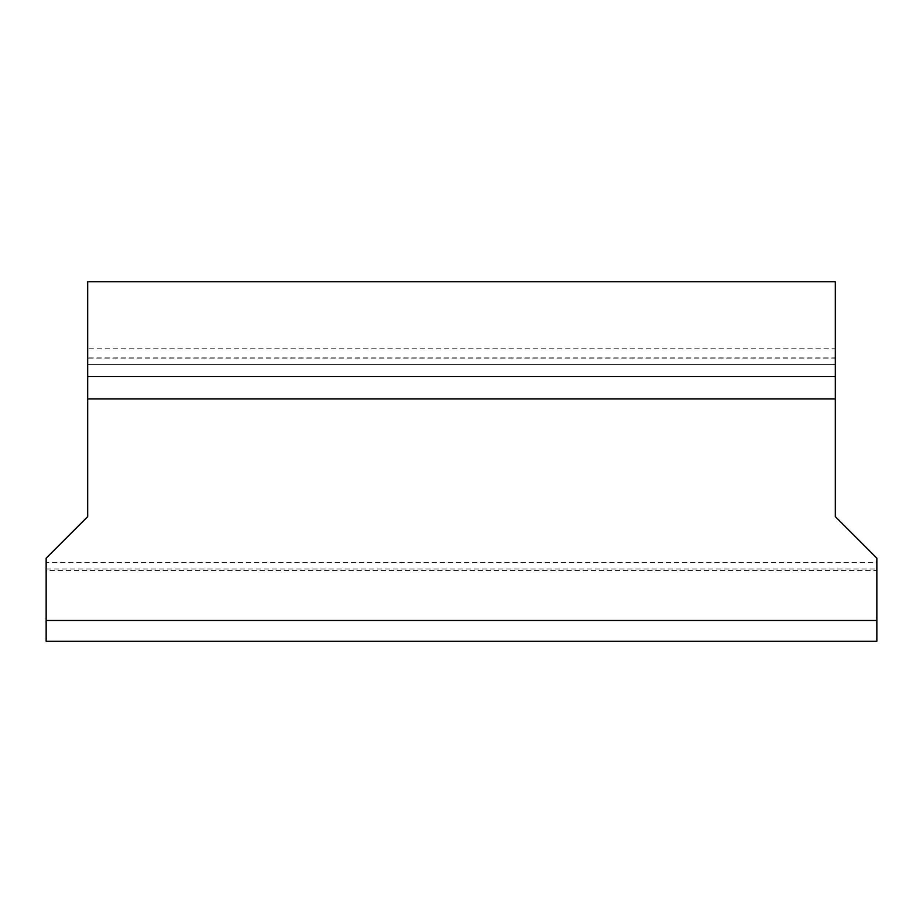 <?xml version="1.0" encoding="UTF-8"?>
<svg xmlns="http://www.w3.org/2000/svg" width="923" height="923" viewBox="0 0 923 923"><rect width="100%" height="100%" fill="white"/><g stroke="black" fill="none" stroke-linecap="round" stroke-linejoin="round"><path stroke-width="0.69" stroke-dasharray="4.62 3.46" d="M46.15 569.041L876.85 569.041L876.85 558.173L835.315 516.638L835.315 358.112L87.685 358.112L87.685 516.638L46.15 558.173L46.15 641.243L876.85 641.243L876.85 562.361L46.15 562.361M835.315 364.343L87.685 364.343L835.315 364.343M835.315 358.112L835.315 348.767L87.685 348.767L87.685 358.112L835.315 358.112M835.315 348.767L835.315 357.905L87.685 357.905L87.685 348.767M87.685 357.905L87.685 281.757L835.315 281.757L835.315 357.905M876.85 620.475L46.15 620.475M876.85 569.041L876.85 570.518L46.15 570.518M876.85 570.518L876.85 562.361M835.315 398.955L87.685 398.955"/><path stroke-width="1.38" d="M835.315 398.955L835.315 281.757L87.685 281.757L87.685 398.955L835.315 398.955L835.315 516.638L876.85 558.173L876.85 620.475L46.15 620.475L46.15 558.173L87.685 516.638L87.685 398.955M835.315 376.596L87.685 376.596M876.85 620.475L876.85 641.243L46.15 641.243L46.15 620.475"/></g></svg>
